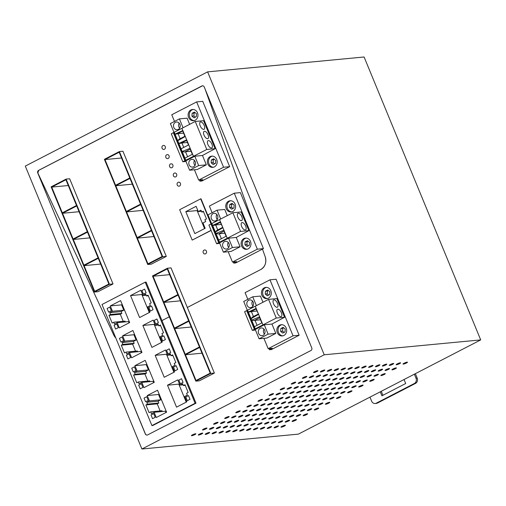 <?xml version="1.0" encoding="UTF-8"?>
<svg xmlns="http://www.w3.org/2000/svg" width="506" height="506" viewBox="0 0 506 506"><rect width="100%" height="100%" fill="white"/><g stroke="black" fill="none" stroke-linecap="round" stroke-linejoin="round"><path stroke-width="0.76" d="M152.806 425.508L196.005 403.181L146.095 282.095L145.209 282.177L195.12 403.263L151.92 425.59L152.806 425.508M233.26 261.975L233.74 263.133L235.707 262.949L262.469 249.116L265.176 256.675C266.719 262.342 265.277 266.605 260.849 269.477A10.069 8.773 -95.4 0 0 265.176 256.675L262.469 249.116L263.449 248.61L240.369 192.615L234.265 193.191L209.376 206.056L212.122 212.722M260.849 269.477L187.334 307.471L171.022 267.889L167.467 268.231L152.477 275.972L195.828 381.157L210.819 373.415L214.373 373.074L187.334 307.471L260.849 269.477M195.828 381.157L199.383 380.822L214.373 373.074M169.301 316.788L161.964 320.583L169.301 316.788M113.717 334.959A10.069 8.773 -95.4 0 0 115.779 337.919L113.717 334.959L37.868 173.014L113.717 334.959M37.773 173.02L145.292 433.895A2.011 1.752 -95.4 0 0 147.638 434.913L310.931 350.519A2.011 1.752 -95.4 0 0 311.753 347.862L204.234 86.988A2.011 1.752 -95.4 0 0 201.888 85.969L38.595 170.364A2.011 1.752 -95.4 0 0 37.773 173.02L145.393 433.882A2.011 1.752 -95.4 0 0 147.119 435.071M205.012 88.885L254.499 226.89L205.012 88.885M268.964 348.596L269.439 349.754L271.406 349.57L299.154 335.231L276.074 279.236L269.97 279.812L245.081 292.677L247.826 299.343M207.618 71.871L25.3 166.095L141.908 449.012L324.226 354.788L207.618 71.871L364.092 56.988L480.7 339.905L298.382 434.129L141.908 449.012M480.7 339.905L324.226 354.788M247.56 429.607A2.416 0.392 -22.4 0 1 250.976 428.569A2.416 0.392 -22.4 0 1 249.92 429.379A2.416 0.392 -22.4 0 1 246.504 430.416A2.416 0.392 -22.4 0 1 247.56 429.607M243.032 430.037A2.416 0.392 -22.4 0 1 239.616 431.068A2.416 0.392 -22.4 0 1 240.673 430.258A2.416 0.392 -22.4 0 1 244.082 429.227A2.416 0.392 -22.4 0 1 243.032 430.037M236.144 430.695A2.416 0.392 -22.4 0 1 232.728 431.726A2.416 0.392 -22.4 0 1 233.778 430.916A2.416 0.392 -22.4 0 1 237.194 429.885A2.416 0.392 -22.4 0 1 236.144 430.695M229.256 431.346A2.416 0.392 -22.4 0 1 225.84 432.377A2.416 0.392 -22.4 0 1 226.89 431.574A2.416 0.392 -22.4 0 1 230.306 430.536A2.416 0.392 -22.4 0 1 229.256 431.346M222.368 432.004A2.416 0.392 -22.4 0 1 218.953 433.035A2.416 0.392 -22.4 0 1 220.002 432.225A2.416 0.392 -22.4 0 1 223.418 431.194A2.416 0.392 -22.4 0 1 222.368 432.004M215.474 432.655A2.416 0.392 -22.4 0 1 212.058 433.693A2.416 0.392 -22.4 0 1 213.115 432.883A2.416 0.392 -22.4 0 1 216.53 431.846A2.416 0.392 -22.4 0 1 215.474 432.655M208.586 433.313A2.416 0.392 -22.4 0 1 205.17 434.344A2.416 0.392 -22.4 0 1 206.227 433.534A2.416 0.392 -22.4 0 1 209.642 432.503A2.416 0.392 -22.4 0 1 208.586 433.313M201.698 433.965A2.416 0.392 -22.4 0 1 198.282 435.002A2.416 0.392 -22.4 0 1 199.339 434.192A2.416 0.392 -22.4 0 1 202.754 433.161A2.416 0.392 -22.4 0 1 201.698 433.965M194.81 434.622A2.416 0.392 -22.4 0 1 191.394 435.653A2.416 0.392 -22.4 0 1 192.451 434.85A2.416 0.392 -22.4 0 1 195.86 433.813A2.416 0.392 -22.4 0 1 194.81 434.622M295.46 420.372A2.416 0.392 -22.4 0 1 292.044 421.403A2.416 0.392 -22.4 0 1 293.1 420.594A2.416 0.392 -22.4 0 1 296.516 419.563A2.416 0.392 -22.4 0 1 295.46 420.372M288.572 421.024A2.416 0.392 -22.4 0 1 285.156 422.055A2.416 0.392 -22.4 0 1 286.213 421.251A2.416 0.392 -22.4 0 1 289.628 420.214A2.416 0.392 -22.4 0 1 288.572 421.024M281.684 421.681A2.416 0.392 -22.4 0 1 278.268 422.712A2.416 0.392 -22.4 0 1 279.325 421.903A2.416 0.392 -22.4 0 1 282.74 420.872A2.416 0.392 -22.4 0 1 281.684 421.681M274.796 422.333A2.416 0.392 -22.4 0 1 271.38 423.37A2.416 0.392 -22.4 0 1 272.43 422.561A2.416 0.392 -22.4 0 1 275.846 421.523A2.416 0.392 -22.4 0 1 274.796 422.333M267.908 422.991A2.416 0.392 -22.4 0 1 264.493 424.022A2.416 0.392 -22.4 0 1 265.542 423.212A2.416 0.392 -22.4 0 1 268.958 422.181A2.416 0.392 -22.4 0 1 267.908 422.991M261.02 423.648A2.416 0.392 -22.4 0 1 257.605 424.679A2.416 0.392 -22.4 0 1 258.655 423.87A2.416 0.392 -22.4 0 1 262.07 422.839A2.416 0.392 -22.4 0 1 261.02 423.648M254.126 424.3A2.416 0.392 -22.4 0 1 250.717 425.331A2.416 0.392 -22.4 0 1 251.767 424.528A2.416 0.392 -22.4 0 1 255.182 423.49A2.416 0.392 -22.4 0 1 254.126 424.3M247.238 424.958A2.416 0.392 -22.4 0 1 243.822 425.989A2.416 0.392 -22.4 0 1 244.879 425.179A2.416 0.392 -22.4 0 1 248.294 424.148A2.416 0.392 -22.4 0 1 247.238 424.958M240.35 425.609A2.416 0.392 -22.4 0 1 236.934 426.647A2.416 0.392 -22.4 0 1 237.991 425.837A2.416 0.392 -22.4 0 1 241.406 424.8A2.416 0.392 -22.4 0 1 240.35 425.609M233.462 426.267A2.416 0.392 -22.4 0 1 230.047 427.298A2.416 0.392 -22.4 0 1 231.103 426.488A2.416 0.392 -22.4 0 1 234.518 425.457A2.416 0.392 -22.4 0 1 233.462 426.267M226.574 426.919A2.416 0.392 -22.4 0 1 223.159 427.956A2.416 0.392 -22.4 0 1 224.215 427.146A2.416 0.392 -22.4 0 1 227.624 426.115A2.416 0.392 -22.4 0 1 226.574 426.919M219.686 427.576A2.416 0.392 -22.4 0 1 216.271 428.607A2.416 0.392 -22.4 0 1 217.321 427.804A2.416 0.392 -22.4 0 1 220.736 426.767A2.416 0.392 -22.4 0 1 219.686 427.576M212.798 428.234A2.416 0.392 -22.4 0 1 209.383 429.265A2.416 0.392 -22.4 0 1 210.433 428.455A2.416 0.392 -22.4 0 1 213.848 427.425A2.416 0.392 -22.4 0 1 212.798 428.234M205.91 428.886A2.416 0.392 -22.4 0 1 202.495 429.923A2.416 0.392 -22.4 0 1 203.545 429.113A2.416 0.392 -22.4 0 1 206.96 428.076A2.416 0.392 -22.4 0 1 205.91 428.886M306.56 414.635A2.416 0.392 -22.4 0 1 303.145 415.666A2.416 0.392 -22.4 0 1 304.195 414.857A2.416 0.392 -22.4 0 1 307.61 413.826A2.416 0.392 -22.4 0 1 306.56 414.635M299.672 415.287A2.416 0.392 -22.4 0 1 296.257 416.324A2.416 0.392 -22.4 0 1 297.307 415.515A2.416 0.392 -22.4 0 1 300.722 414.477A2.416 0.392 -22.4 0 1 299.672 415.287M292.784 415.945A2.416 0.392 -22.4 0 1 289.369 416.976A2.416 0.392 -22.4 0 1 290.419 416.166A2.416 0.392 -22.4 0 1 293.834 415.135A2.416 0.392 -22.4 0 1 292.784 415.945M285.89 416.602A2.416 0.392 -22.4 0 1 282.481 417.633A2.416 0.392 -22.4 0 1 283.531 416.824A2.416 0.392 -22.4 0 1 286.946 415.793A2.416 0.392 -22.4 0 1 285.89 416.602M279.002 417.254A2.416 0.392 -22.4 0 1 275.587 418.285A2.416 0.392 -22.4 0 1 276.643 417.482A2.416 0.392 -22.4 0 1 280.058 416.444A2.416 0.392 -22.4 0 1 279.002 417.254M272.114 417.912A2.416 0.392 -22.4 0 1 268.699 418.943A2.416 0.392 -22.4 0 1 269.755 418.133A2.416 0.392 -22.4 0 1 273.17 417.102A2.416 0.392 -22.4 0 1 272.114 417.912M265.226 418.563A2.416 0.392 -22.4 0 1 261.811 419.6A2.416 0.392 -22.4 0 1 262.867 418.791A2.416 0.392 -22.4 0 1 266.282 417.754A2.416 0.392 -22.4 0 1 265.226 418.563M258.338 419.221A2.416 0.392 -22.4 0 1 254.923 420.252A2.416 0.392 -22.4 0 1 255.973 419.442A2.416 0.392 -22.4 0 1 259.388 418.411A2.416 0.392 -22.4 0 1 258.338 419.221M251.45 419.872A2.416 0.392 -22.4 0 1 248.035 420.91A2.416 0.392 -22.4 0 1 249.085 420.1A2.416 0.392 -22.4 0 1 252.5 419.069A2.416 0.392 -22.4 0 1 251.45 419.872M244.562 420.53A2.416 0.392 -22.4 0 1 241.147 421.561A2.416 0.392 -22.4 0 1 242.197 420.758A2.416 0.392 -22.4 0 1 245.612 419.721A2.416 0.392 -22.4 0 1 244.562 420.53M237.668 421.188A2.416 0.392 -22.4 0 1 234.259 422.219A2.416 0.392 -22.4 0 1 235.309 421.409A2.416 0.392 -22.4 0 1 238.724 420.378A2.416 0.392 -22.4 0 1 237.668 421.188M230.78 421.84A2.416 0.392 -22.4 0 1 227.365 422.877A2.416 0.392 -22.4 0 1 228.421 422.067A2.416 0.392 -22.4 0 1 231.837 421.03A2.416 0.392 -22.4 0 1 230.78 421.84M223.892 422.497A2.416 0.392 -22.4 0 1 220.477 423.528A2.416 0.392 -22.4 0 1 221.533 422.719A2.416 0.392 -22.4 0 1 224.949 421.688A2.416 0.392 -22.4 0 1 223.892 422.497M217.004 423.149A2.416 0.392 -22.4 0 1 213.589 424.186A2.416 0.392 -22.4 0 1 214.645 423.377A2.416 0.392 -22.4 0 1 218.061 422.346A2.416 0.392 -22.4 0 1 217.004 423.149M317.654 408.899A2.416 0.392 -22.4 0 1 314.239 409.93A2.416 0.392 -22.4 0 1 315.295 409.12A2.416 0.392 -22.4 0 1 318.71 408.089A2.416 0.392 -22.4 0 1 317.654 408.899M310.766 409.556A2.416 0.392 -22.4 0 1 307.351 410.587A2.416 0.392 -22.4 0 1 308.407 409.778A2.416 0.392 -22.4 0 1 311.822 408.747A2.416 0.392 -22.4 0 1 310.766 409.556M303.878 410.208A2.416 0.392 -22.4 0 1 300.463 411.239A2.416 0.392 -22.4 0 1 301.519 410.436A2.416 0.392 -22.4 0 1 304.935 409.398A2.416 0.392 -22.4 0 1 303.878 410.208M296.99 410.866A2.416 0.392 -22.4 0 1 293.575 411.897A2.416 0.392 -22.4 0 1 294.631 411.087A2.416 0.392 -22.4 0 1 298.04 410.056A2.416 0.392 -22.4 0 1 296.99 410.866M290.102 411.517A2.416 0.392 -22.4 0 1 286.687 412.554A2.416 0.392 -22.4 0 1 287.737 411.745A2.416 0.392 -22.4 0 1 291.152 410.708A2.416 0.392 -22.4 0 1 290.102 411.517M283.215 412.175A2.416 0.392 -22.4 0 1 279.799 413.206A2.416 0.392 -22.4 0 1 280.849 412.396A2.416 0.392 -22.4 0 1 284.264 411.365A2.416 0.392 -22.4 0 1 283.215 412.175M276.327 412.826A2.416 0.392 -22.4 0 1 272.911 413.864A2.416 0.392 -22.4 0 1 273.961 413.054A2.416 0.392 -22.4 0 1 277.377 412.023A2.416 0.392 -22.4 0 1 276.327 412.826M269.432 413.484A2.416 0.392 -22.4 0 1 266.017 414.515A2.416 0.392 -22.4 0 1 267.073 413.712A2.416 0.392 -22.4 0 1 270.489 412.675A2.416 0.392 -22.4 0 1 269.432 413.484M262.544 414.142A2.416 0.392 -22.4 0 1 259.129 415.173A2.416 0.392 -22.4 0 1 260.185 414.363A2.416 0.392 -22.4 0 1 263.601 413.332A2.416 0.392 -22.4 0 1 262.544 414.142M255.656 414.793A2.416 0.392 -22.4 0 1 252.241 415.831A2.416 0.392 -22.4 0 1 253.297 415.021A2.416 0.392 -22.4 0 1 256.713 413.984A2.416 0.392 -22.4 0 1 255.656 414.793M248.769 415.451A2.416 0.392 -22.4 0 1 245.353 416.482A2.416 0.392 -22.4 0 1 246.409 415.673A2.416 0.392 -22.4 0 1 249.825 414.642A2.416 0.392 -22.4 0 1 248.769 415.451M241.881 416.103A2.416 0.392 -22.4 0 1 238.465 417.14A2.416 0.392 -22.4 0 1 239.515 416.33A2.416 0.392 -22.4 0 1 242.931 415.299A2.416 0.392 -22.4 0 1 241.881 416.103M234.993 416.761A2.416 0.392 -22.4 0 1 231.577 417.792A2.416 0.392 -22.4 0 1 232.627 416.988A2.416 0.392 -22.4 0 1 236.043 415.951A2.416 0.392 -22.4 0 1 234.993 416.761M228.105 417.418A2.416 0.392 -22.4 0 1 224.689 418.449A2.416 0.392 -22.4 0 1 225.739 417.64A2.416 0.392 -22.4 0 1 229.155 416.609A2.416 0.392 -22.4 0 1 228.105 417.418M328.755 403.162A2.416 0.392 -22.4 0 1 325.339 404.193A2.416 0.392 -22.4 0 1 326.395 403.39A2.416 0.392 -22.4 0 1 329.804 402.352A2.416 0.392 -22.4 0 1 328.755 403.162M321.867 403.82A2.416 0.392 -22.4 0 1 318.451 404.851A2.416 0.392 -22.4 0 1 319.501 404.041A2.416 0.392 -22.4 0 1 322.917 403.01A2.416 0.392 -22.4 0 1 321.867 403.82M314.979 404.471A2.416 0.392 -22.4 0 1 311.563 405.508A2.416 0.392 -22.4 0 1 312.613 404.699A2.416 0.392 -22.4 0 1 316.029 403.661A2.416 0.392 -22.4 0 1 314.979 404.471M308.091 405.129A2.416 0.392 -22.4 0 1 304.675 406.16A2.416 0.392 -22.4 0 1 305.725 405.35A2.416 0.392 -22.4 0 1 309.141 404.319A2.416 0.392 -22.4 0 1 308.091 405.129M301.196 405.78A2.416 0.392 -22.4 0 1 297.781 406.818A2.416 0.392 -22.4 0 1 298.837 406.008A2.416 0.392 -22.4 0 1 302.253 404.977A2.416 0.392 -22.4 0 1 301.196 405.78M294.309 406.438A2.416 0.392 -22.4 0 1 290.893 407.469A2.416 0.392 -22.4 0 1 291.949 406.666A2.416 0.392 -22.4 0 1 295.365 405.629A2.416 0.392 -22.4 0 1 294.309 406.438M287.421 407.096A2.416 0.392 -22.4 0 1 284.005 408.127A2.416 0.392 -22.4 0 1 285.061 407.317A2.416 0.392 -22.4 0 1 288.477 406.286A2.416 0.392 -22.4 0 1 287.421 407.096M280.533 407.747A2.416 0.392 -22.4 0 1 277.117 408.785A2.416 0.392 -22.4 0 1 278.173 407.975A2.416 0.392 -22.4 0 1 281.583 406.938A2.416 0.392 -22.4 0 1 280.533 407.747M273.645 408.405A2.416 0.392 -22.4 0 1 270.229 409.436A2.416 0.392 -22.4 0 1 271.279 408.627A2.416 0.392 -22.4 0 1 274.695 407.596A2.416 0.392 -22.4 0 1 273.645 408.405M266.757 409.057A2.416 0.392 -22.4 0 1 263.341 410.094A2.416 0.392 -22.4 0 1 264.391 409.284A2.416 0.392 -22.4 0 1 267.807 408.253A2.416 0.392 -22.4 0 1 266.757 409.057M259.869 409.715A2.416 0.392 -22.4 0 1 256.453 410.745A2.416 0.392 -22.4 0 1 257.503 409.942A2.416 0.392 -22.4 0 1 260.919 408.905A2.416 0.392 -22.4 0 1 259.869 409.715M252.975 410.372A2.416 0.392 -22.4 0 1 249.559 411.403A2.416 0.392 -22.4 0 1 250.615 410.594A2.416 0.392 -22.4 0 1 254.031 409.563A2.416 0.392 -22.4 0 1 252.975 410.372M246.087 411.024A2.416 0.392 -22.4 0 1 242.671 412.061A2.416 0.392 -22.4 0 1 243.728 411.252A2.416 0.392 -22.4 0 1 247.143 410.214A2.416 0.392 -22.4 0 1 246.087 411.024M239.199 411.682A2.416 0.392 -22.4 0 1 235.783 412.713A2.416 0.392 -22.4 0 1 236.84 411.903A2.416 0.392 -22.4 0 1 240.255 410.872A2.416 0.392 -22.4 0 1 239.199 411.682M339.849 397.425A2.416 0.392 -22.4 0 1 336.439 398.462A2.416 0.392 -22.4 0 1 337.489 397.653A2.416 0.392 -22.4 0 1 340.905 396.615A2.416 0.392 -22.4 0 1 339.849 397.425M332.961 398.083A2.416 0.392 -22.4 0 1 329.545 399.114A2.416 0.392 -22.4 0 1 330.601 398.304A2.416 0.392 -22.4 0 1 334.017 397.273A2.416 0.392 -22.4 0 1 332.961 398.083M326.073 398.734A2.416 0.392 -22.4 0 1 322.657 399.772A2.416 0.392 -22.4 0 1 323.714 398.962A2.416 0.392 -22.4 0 1 327.129 397.931A2.416 0.392 -22.4 0 1 326.073 398.734M319.185 399.392A2.416 0.392 -22.4 0 1 315.769 400.423A2.416 0.392 -22.4 0 1 316.826 399.62A2.416 0.392 -22.4 0 1 320.241 398.583A2.416 0.392 -22.4 0 1 319.185 399.392M312.297 400.05A2.416 0.392 -22.4 0 1 308.881 401.081A2.416 0.392 -22.4 0 1 309.931 400.271A2.416 0.392 -22.4 0 1 313.347 399.24A2.416 0.392 -22.4 0 1 312.297 400.05M305.409 400.701A2.416 0.392 -22.4 0 1 301.993 401.739A2.416 0.392 -22.4 0 1 303.043 400.929A2.416 0.392 -22.4 0 1 306.459 399.892A2.416 0.392 -22.4 0 1 305.409 400.701M298.521 401.359A2.416 0.392 -22.4 0 1 295.106 402.39A2.416 0.392 -22.4 0 1 296.155 401.581A2.416 0.392 -22.4 0 1 299.571 400.55A2.416 0.392 -22.4 0 1 298.521 401.359M291.627 402.011A2.416 0.392 -22.4 0 1 288.218 403.048A2.416 0.392 -22.4 0 1 289.268 402.238A2.416 0.392 -22.4 0 1 292.683 401.207A2.416 0.392 -22.4 0 1 291.627 402.011M284.739 402.668A2.416 0.392 -22.4 0 1 281.323 403.699A2.416 0.392 -22.4 0 1 282.38 402.896A2.416 0.392 -22.4 0 1 285.795 401.859A2.416 0.392 -22.4 0 1 284.739 402.668M277.851 403.326A2.416 0.392 -22.4 0 1 274.435 404.357A2.416 0.392 -22.4 0 1 275.492 403.548A2.416 0.392 -22.4 0 1 278.907 402.517A2.416 0.392 -22.4 0 1 277.851 403.326M270.963 403.978A2.416 0.392 -22.4 0 1 267.547 405.015A2.416 0.392 -22.4 0 1 268.604 404.205A2.416 0.392 -22.4 0 1 272.019 403.168A2.416 0.392 -22.4 0 1 270.963 403.978M264.075 404.636A2.416 0.392 -22.4 0 1 260.66 405.667A2.416 0.392 -22.4 0 1 261.716 404.857A2.416 0.392 -22.4 0 1 265.125 403.826A2.416 0.392 -22.4 0 1 264.075 404.636M257.187 405.287A2.416 0.392 -22.4 0 1 253.772 406.324A2.416 0.392 -22.4 0 1 254.822 405.515A2.416 0.392 -22.4 0 1 258.237 404.484A2.416 0.392 -22.4 0 1 257.187 405.287M250.299 405.945A2.416 0.392 -22.4 0 1 246.884 406.976A2.416 0.392 -22.4 0 1 247.934 406.173A2.416 0.392 -22.4 0 1 251.349 405.135A2.416 0.392 -22.4 0 1 250.299 405.945M350.949 391.688A2.416 0.392 -22.4 0 1 347.533 392.726A2.416 0.392 -22.4 0 1 348.59 391.916A2.416 0.392 -22.4 0 1 352.005 390.885A2.416 0.392 -22.4 0 1 350.949 391.688M344.061 392.346A2.416 0.392 -22.4 0 1 340.646 393.377A2.416 0.392 -22.4 0 1 341.695 392.574A2.416 0.392 -22.4 0 1 345.111 391.536A2.416 0.392 -22.4 0 1 344.061 392.346M337.173 393.004A2.416 0.392 -22.4 0 1 333.758 394.035A2.416 0.392 -22.4 0 1 334.808 393.225A2.416 0.392 -22.4 0 1 338.223 392.194A2.416 0.392 -22.4 0 1 337.173 393.004M330.285 393.655A2.416 0.392 -22.4 0 1 326.87 394.693A2.416 0.392 -22.4 0 1 327.92 393.883A2.416 0.392 -22.4 0 1 331.335 392.846A2.416 0.392 -22.4 0 1 330.285 393.655M323.391 394.313A2.416 0.392 -22.4 0 1 319.982 395.344A2.416 0.392 -22.4 0 1 321.032 394.535A2.416 0.392 -22.4 0 1 324.447 393.504A2.416 0.392 -22.4 0 1 323.391 394.313M316.503 394.965A2.416 0.392 -22.4 0 1 313.087 396.002A2.416 0.392 -22.4 0 1 314.144 395.192A2.416 0.392 -22.4 0 1 317.559 394.161A2.416 0.392 -22.4 0 1 316.503 394.965M309.615 395.622A2.416 0.392 -22.4 0 1 306.2 396.653A2.416 0.392 -22.4 0 1 307.256 395.85A2.416 0.392 -22.4 0 1 310.671 394.813A2.416 0.392 -22.4 0 1 309.615 395.622M302.727 396.28A2.416 0.392 -22.4 0 1 299.312 397.311A2.416 0.392 -22.4 0 1 300.368 396.502A2.416 0.392 -22.4 0 1 303.783 395.471A2.416 0.392 -22.4 0 1 302.727 396.28M295.839 396.932A2.416 0.392 -22.4 0 1 292.424 397.969A2.416 0.392 -22.4 0 1 293.474 397.159A2.416 0.392 -22.4 0 1 296.889 396.122A2.416 0.392 -22.4 0 1 295.839 396.932M288.951 397.589A2.416 0.392 -22.4 0 1 285.536 398.62A2.416 0.392 -22.4 0 1 286.586 397.811A2.416 0.392 -22.4 0 1 290.001 396.78A2.416 0.392 -22.4 0 1 288.951 397.589M282.063 398.241A2.416 0.392 -22.4 0 1 278.648 399.278A2.416 0.392 -22.4 0 1 279.698 398.469A2.416 0.392 -22.4 0 1 283.113 397.438A2.416 0.392 -22.4 0 1 282.063 398.241M275.169 398.899A2.416 0.392 -22.4 0 1 271.76 399.93A2.416 0.392 -22.4 0 1 272.81 399.126A2.416 0.392 -22.4 0 1 276.225 398.089A2.416 0.392 -22.4 0 1 275.169 398.899M268.281 399.557A2.416 0.392 -22.4 0 1 264.866 400.588A2.416 0.392 -22.4 0 1 265.922 399.778A2.416 0.392 -22.4 0 1 269.337 398.747A2.416 0.392 -22.4 0 1 268.281 399.557M261.393 400.208A2.416 0.392 -22.4 0 1 257.978 401.245A2.416 0.392 -22.4 0 1 259.034 400.436A2.416 0.392 -22.4 0 1 262.45 399.398A2.416 0.392 -22.4 0 1 261.393 400.208M362.049 385.958A2.416 0.392 -22.4 0 1 358.634 386.989A2.416 0.392 -22.4 0 1 359.684 386.179A2.416 0.392 -22.4 0 1 363.099 385.148A2.416 0.392 -22.4 0 1 362.049 385.958M355.155 386.609A2.416 0.392 -22.4 0 1 351.74 387.647A2.416 0.392 -22.4 0 1 352.796 386.837A2.416 0.392 -22.4 0 1 356.211 385.8A2.416 0.392 -22.4 0 1 355.155 386.609M348.267 387.267A2.416 0.392 -22.4 0 1 344.852 388.298A2.416 0.392 -22.4 0 1 345.908 387.488A2.416 0.392 -22.4 0 1 349.323 386.457A2.416 0.392 -22.4 0 1 348.267 387.267M341.379 387.919A2.416 0.392 -22.4 0 1 337.964 388.956A2.416 0.392 -22.4 0 1 339.02 388.146A2.416 0.392 -22.4 0 1 342.435 387.115A2.416 0.392 -22.4 0 1 341.379 387.919M334.491 388.576A2.416 0.392 -22.4 0 1 331.076 389.607A2.416 0.392 -22.4 0 1 332.132 388.804A2.416 0.392 -22.4 0 1 335.548 387.767A2.416 0.392 -22.4 0 1 334.491 388.576M327.603 389.234A2.416 0.392 -22.4 0 1 324.188 390.265A2.416 0.392 -22.4 0 1 325.238 389.456A2.416 0.392 -22.4 0 1 328.653 388.425A2.416 0.392 -22.4 0 1 327.603 389.234M320.715 389.886A2.416 0.392 -22.4 0 1 317.3 390.923A2.416 0.392 -22.4 0 1 318.35 390.113A2.416 0.392 -22.4 0 1 321.765 389.076A2.416 0.392 -22.4 0 1 320.715 389.886M313.828 390.543A2.416 0.392 -22.4 0 1 310.412 391.574A2.416 0.392 -22.4 0 1 311.462 390.765A2.416 0.392 -22.4 0 1 314.877 389.734A2.416 0.392 -22.4 0 1 313.828 390.543M306.933 391.195A2.416 0.392 -22.4 0 1 303.518 392.232A2.416 0.392 -22.4 0 1 304.574 391.423A2.416 0.392 -22.4 0 1 307.99 390.392A2.416 0.392 -22.4 0 1 306.933 391.195M300.045 391.853A2.416 0.392 -22.4 0 1 296.63 392.884A2.416 0.392 -22.4 0 1 297.686 392.08A2.416 0.392 -22.4 0 1 301.102 391.043A2.416 0.392 -22.4 0 1 300.045 391.853M293.157 392.511A2.416 0.392 -22.4 0 1 289.742 393.541A2.416 0.392 -22.4 0 1 290.798 392.732A2.416 0.392 -22.4 0 1 294.214 391.701A2.416 0.392 -22.4 0 1 293.157 392.511M286.269 393.162A2.416 0.392 -22.4 0 1 282.854 394.199A2.416 0.392 -22.4 0 1 283.91 393.39A2.416 0.392 -22.4 0 1 287.326 392.352A2.416 0.392 -22.4 0 1 286.269 393.162M279.382 393.82A2.416 0.392 -22.4 0 1 275.966 394.851A2.416 0.392 -22.4 0 1 277.016 394.041A2.416 0.392 -22.4 0 1 280.432 393.01A2.416 0.392 -22.4 0 1 279.382 393.82M272.494 394.471A2.416 0.392 -22.4 0 1 269.078 395.509A2.416 0.392 -22.4 0 1 270.128 394.699A2.416 0.392 -22.4 0 1 273.544 393.668A2.416 0.392 -22.4 0 1 272.494 394.471M373.143 380.221A2.416 0.392 -22.4 0 1 369.728 381.252A2.416 0.392 -22.4 0 1 370.784 380.442A2.416 0.392 -22.4 0 1 374.2 379.411A2.416 0.392 -22.4 0 1 373.143 380.221M366.255 380.873A2.416 0.392 -22.4 0 1 362.84 381.91A2.416 0.392 -22.4 0 1 363.896 381.1A2.416 0.392 -22.4 0 1 367.305 380.069A2.416 0.392 -22.4 0 1 366.255 380.873M359.368 381.53A2.416 0.392 -22.4 0 1 355.952 382.561A2.416 0.392 -22.4 0 1 357.002 381.758A2.416 0.392 -22.4 0 1 360.417 380.721A2.416 0.392 -22.4 0 1 359.368 381.53M352.48 382.188A2.416 0.392 -22.4 0 1 349.064 383.219A2.416 0.392 -22.4 0 1 350.114 382.409A2.416 0.392 -22.4 0 1 353.53 381.379A2.416 0.392 -22.4 0 1 352.48 382.188M345.592 382.84A2.416 0.392 -22.4 0 1 342.176 383.877A2.416 0.392 -22.4 0 1 343.226 383.067A2.416 0.392 -22.4 0 1 346.642 382.03A2.416 0.392 -22.4 0 1 345.592 382.84M338.697 383.497A2.416 0.392 -22.4 0 1 335.282 384.528A2.416 0.392 -22.4 0 1 336.338 383.719A2.416 0.392 -22.4 0 1 339.754 382.688A2.416 0.392 -22.4 0 1 338.697 383.497M331.81 384.149A2.416 0.392 -22.4 0 1 328.394 385.186A2.416 0.392 -22.4 0 1 329.45 384.377A2.416 0.392 -22.4 0 1 332.866 383.346A2.416 0.392 -22.4 0 1 331.81 384.149M324.922 384.807A2.416 0.392 -22.4 0 1 321.506 385.838A2.416 0.392 -22.4 0 1 322.562 385.034A2.416 0.392 -22.4 0 1 325.978 383.997A2.416 0.392 -22.4 0 1 324.922 384.807M318.034 385.464A2.416 0.392 -22.4 0 1 314.618 386.495A2.416 0.392 -22.4 0 1 315.674 385.686A2.416 0.392 -22.4 0 1 319.084 384.655A2.416 0.392 -22.4 0 1 318.034 385.464M311.146 386.116A2.416 0.392 -22.4 0 1 307.73 387.153A2.416 0.392 -22.4 0 1 308.78 386.344A2.416 0.392 -22.4 0 1 312.196 385.306A2.416 0.392 -22.4 0 1 311.146 386.116M304.258 386.774A2.416 0.392 -22.4 0 1 300.842 387.805A2.416 0.392 -22.4 0 1 301.892 386.995A2.416 0.392 -22.4 0 1 305.308 385.964A2.416 0.392 -22.4 0 1 304.258 386.774M297.37 387.425A2.416 0.392 -22.4 0 1 293.954 388.463A2.416 0.392 -22.4 0 1 295.004 387.653A2.416 0.392 -22.4 0 1 298.42 386.622A2.416 0.392 -22.4 0 1 297.37 387.425M290.476 388.083A2.416 0.392 -22.4 0 1 287.06 389.114A2.416 0.392 -22.4 0 1 288.116 388.311A2.416 0.392 -22.4 0 1 291.532 387.273A2.416 0.392 -22.4 0 1 290.476 388.083M283.588 388.741A2.416 0.392 -22.4 0 1 280.172 389.772A2.416 0.392 -22.4 0 1 281.228 388.962A2.416 0.392 -22.4 0 1 284.644 387.931A2.416 0.392 -22.4 0 1 283.588 388.741M384.244 374.484A2.416 0.392 -22.4 0 1 380.828 375.515A2.416 0.392 -22.4 0 1 381.878 374.712A2.416 0.392 -22.4 0 1 385.294 373.675A2.416 0.392 -22.4 0 1 384.244 374.484M377.349 375.142A2.416 0.392 -22.4 0 1 373.94 376.173A2.416 0.392 -22.4 0 1 374.99 375.363A2.416 0.392 -22.4 0 1 378.406 374.332A2.416 0.392 -22.4 0 1 377.349 375.142M370.462 375.794A2.416 0.392 -22.4 0 1 367.046 376.831A2.416 0.392 -22.4 0 1 368.102 376.021A2.416 0.392 -22.4 0 1 371.518 374.984A2.416 0.392 -22.4 0 1 370.462 375.794M363.574 376.451A2.416 0.392 -22.4 0 1 360.158 377.482A2.416 0.392 -22.4 0 1 361.214 376.673A2.416 0.392 -22.4 0 1 364.63 375.642A2.416 0.392 -22.4 0 1 363.574 376.451M356.686 377.103A2.416 0.392 -22.4 0 1 353.27 378.14A2.416 0.392 -22.4 0 1 354.327 377.331A2.416 0.392 -22.4 0 1 357.742 376.3A2.416 0.392 -22.4 0 1 356.686 377.103M349.798 377.761A2.416 0.392 -22.4 0 1 346.382 378.792A2.416 0.392 -22.4 0 1 347.432 377.988A2.416 0.392 -22.4 0 1 350.848 376.951A2.416 0.392 -22.4 0 1 349.798 377.761M342.91 378.418A2.416 0.392 -22.4 0 1 339.494 379.449A2.416 0.392 -22.4 0 1 340.544 378.64A2.416 0.392 -22.4 0 1 343.96 377.609A2.416 0.392 -22.4 0 1 342.91 378.418M336.022 379.07A2.416 0.392 -22.4 0 1 332.606 380.107A2.416 0.392 -22.4 0 1 333.656 379.298A2.416 0.392 -22.4 0 1 337.072 378.26A2.416 0.392 -22.4 0 1 336.022 379.07M329.134 379.728A2.416 0.392 -22.4 0 1 325.719 380.759A2.416 0.392 -22.4 0 1 326.768 379.949A2.416 0.392 -22.4 0 1 330.184 378.918A2.416 0.392 -22.4 0 1 329.134 379.728M322.24 380.379A2.416 0.392 -22.4 0 1 318.824 381.416A2.416 0.392 -22.4 0 1 319.881 380.607A2.416 0.392 -22.4 0 1 323.296 379.576A2.416 0.392 -22.4 0 1 322.24 380.379M315.352 381.037A2.416 0.392 -22.4 0 1 311.936 382.068A2.416 0.392 -22.4 0 1 312.993 381.265A2.416 0.392 -22.4 0 1 316.408 380.227A2.416 0.392 -22.4 0 1 315.352 381.037M308.464 381.695A2.416 0.392 -22.4 0 1 305.048 382.726A2.416 0.392 -22.4 0 1 306.105 381.916A2.416 0.392 -22.4 0 1 309.52 380.885A2.416 0.392 -22.4 0 1 308.464 381.695M301.576 382.346A2.416 0.392 -22.4 0 1 298.16 383.384A2.416 0.392 -22.4 0 1 299.217 382.574A2.416 0.392 -22.4 0 1 302.626 381.537A2.416 0.392 -22.4 0 1 301.576 382.346M294.688 383.004A2.416 0.392 -22.4 0 1 291.273 384.035A2.416 0.392 -22.4 0 1 292.323 383.225A2.416 0.392 -22.4 0 1 295.738 382.194A2.416 0.392 -22.4 0 1 294.688 383.004M395.338 368.747A2.416 0.392 -22.4 0 1 391.922 369.785A2.416 0.392 -22.4 0 1 392.979 368.975A2.416 0.392 -22.4 0 1 396.394 367.938A2.416 0.392 -22.4 0 1 395.338 368.747M388.45 369.405A2.416 0.392 -22.4 0 1 385.034 370.436A2.416 0.392 -22.4 0 1 386.091 369.627A2.416 0.392 -22.4 0 1 389.506 368.596A2.416 0.392 -22.4 0 1 388.45 369.405M381.562 370.057A2.416 0.392 -22.4 0 1 378.146 371.094A2.416 0.392 -22.4 0 1 379.196 370.284A2.416 0.392 -22.4 0 1 382.612 369.253A2.416 0.392 -22.4 0 1 381.562 370.057M374.674 370.715A2.416 0.392 -22.4 0 1 371.259 371.746A2.416 0.392 -22.4 0 1 372.308 370.942A2.416 0.392 -22.4 0 1 375.724 369.905A2.416 0.392 -22.4 0 1 374.674 370.715M367.786 371.372A2.416 0.392 -22.4 0 1 364.371 372.403A2.416 0.392 -22.4 0 1 365.421 371.594A2.416 0.392 -22.4 0 1 368.836 370.563A2.416 0.392 -22.4 0 1 367.786 371.372M360.892 372.024A2.416 0.392 -22.4 0 1 357.483 373.061A2.416 0.392 -22.4 0 1 358.533 372.252A2.416 0.392 -22.4 0 1 361.948 371.214A2.416 0.392 -22.4 0 1 360.892 372.024M354.004 372.682A2.416 0.392 -22.4 0 1 350.588 373.713A2.416 0.392 -22.4 0 1 351.645 372.903A2.416 0.392 -22.4 0 1 355.06 371.872A2.416 0.392 -22.4 0 1 354.004 372.682M347.116 373.333A2.416 0.392 -22.4 0 1 343.7 374.37A2.416 0.392 -22.4 0 1 344.757 373.561A2.416 0.392 -22.4 0 1 348.172 372.53A2.416 0.392 -22.4 0 1 347.116 373.333M340.228 373.991A2.416 0.392 -22.4 0 1 336.813 375.022A2.416 0.392 -22.4 0 1 337.869 374.219A2.416 0.392 -22.4 0 1 341.284 373.181A2.416 0.392 -22.4 0 1 340.228 373.991M333.34 374.649A2.416 0.392 -22.4 0 1 329.925 375.68A2.416 0.392 -22.4 0 1 330.975 374.87A2.416 0.392 -22.4 0 1 334.39 373.839A2.416 0.392 -22.4 0 1 333.34 374.649M326.452 375.3A2.416 0.392 -22.4 0 1 323.037 376.337A2.416 0.392 -22.4 0 1 324.087 375.528A2.416 0.392 -22.4 0 1 327.502 374.491A2.416 0.392 -22.4 0 1 326.452 375.3M319.564 375.958A2.416 0.392 -22.4 0 1 316.149 376.989A2.416 0.392 -22.4 0 1 317.199 376.179A2.416 0.392 -22.4 0 1 320.614 375.148A2.416 0.392 -22.4 0 1 319.564 375.958M312.67 376.609A2.416 0.392 -22.4 0 1 309.261 377.647A2.416 0.392 -22.4 0 1 310.311 376.837A2.416 0.392 -22.4 0 1 313.726 375.806A2.416 0.392 -22.4 0 1 312.67 376.609M305.782 377.267A2.416 0.392 -22.4 0 1 302.367 378.298A2.416 0.392 -22.4 0 1 303.423 377.489A2.416 0.392 -22.4 0 1 306.838 376.458A2.416 0.392 -22.4 0 1 305.782 377.267M406.438 363.011A2.416 0.392 -22.4 0 1 403.023 364.048A2.416 0.392 -22.4 0 1 404.073 363.238A2.416 0.392 -22.4 0 1 407.488 362.207A2.416 0.392 -22.4 0 1 406.438 363.011M399.55 363.669A2.416 0.392 -22.4 0 1 396.135 364.7A2.416 0.392 -22.4 0 1 397.185 363.896A2.416 0.392 -22.4 0 1 400.6 362.859A2.416 0.392 -22.4 0 1 399.55 363.669M392.656 364.326A2.416 0.392 -22.4 0 1 389.24 365.357A2.416 0.392 -22.4 0 1 390.297 364.548A2.416 0.392 -22.4 0 1 393.712 363.517A2.416 0.392 -22.4 0 1 392.656 364.326M385.768 364.978A2.416 0.392 -22.4 0 1 382.353 366.015A2.416 0.392 -22.4 0 1 383.409 365.205A2.416 0.392 -22.4 0 1 386.824 364.168A2.416 0.392 -22.4 0 1 385.768 364.978M378.88 365.636A2.416 0.392 -22.4 0 1 375.465 366.667A2.416 0.392 -22.4 0 1 376.521 365.857A2.416 0.392 -22.4 0 1 379.936 364.826A2.416 0.392 -22.4 0 1 378.88 365.636M371.992 366.287A2.416 0.392 -22.4 0 1 368.577 367.324A2.416 0.392 -22.4 0 1 369.633 366.515A2.416 0.392 -22.4 0 1 373.048 365.484A2.416 0.392 -22.4 0 1 371.992 366.287M365.104 366.945A2.416 0.392 -22.4 0 1 361.689 367.976A2.416 0.392 -22.4 0 1 362.739 367.173A2.416 0.392 -22.4 0 1 366.154 366.135A2.416 0.392 -22.4 0 1 365.104 366.945M358.216 367.603A2.416 0.392 -22.4 0 1 354.801 368.634A2.416 0.392 -22.4 0 1 355.851 367.824A2.416 0.392 -22.4 0 1 359.266 366.793A2.416 0.392 -22.4 0 1 358.216 367.603M351.328 368.254A2.416 0.392 -22.4 0 1 347.913 369.291A2.416 0.392 -22.4 0 1 348.963 368.482A2.416 0.392 -22.4 0 1 352.378 367.445A2.416 0.392 -22.4 0 1 351.328 368.254M344.434 368.912A2.416 0.392 -22.4 0 1 341.019 369.943A2.416 0.392 -22.4 0 1 342.075 369.133A2.416 0.392 -22.4 0 1 345.49 368.102A2.416 0.392 -22.4 0 1 344.434 368.912M337.546 369.563A2.416 0.392 -22.4 0 1 334.131 370.601A2.416 0.392 -22.4 0 1 335.187 369.791A2.416 0.392 -22.4 0 1 338.603 368.76A2.416 0.392 -22.4 0 1 337.546 369.563M330.658 370.221A2.416 0.392 -22.4 0 1 327.243 371.252A2.416 0.392 -22.4 0 1 328.299 370.443A2.416 0.392 -22.4 0 1 331.715 369.412A2.416 0.392 -22.4 0 1 330.658 370.221M323.77 370.879A2.416 0.392 -22.4 0 1 320.355 371.91A2.416 0.392 -22.4 0 1 321.411 371.1A2.416 0.392 -22.4 0 1 324.827 370.069A2.416 0.392 -22.4 0 1 323.77 370.879M316.882 371.53A2.416 0.392 -22.4 0 1 313.467 372.568A2.416 0.392 -22.4 0 1 314.517 371.758A2.416 0.392 -22.4 0 1 317.932 370.721A2.416 0.392 -22.4 0 1 316.882 371.53M254.448 428.949A2.416 0.392 -22.4 0 1 257.864 427.918A2.416 0.392 -22.4 0 1 256.808 428.727A2.416 0.392 -22.4 0 1 253.392 429.758A2.416 0.392 -22.4 0 1 254.448 428.949M275.112 426.982A2.416 0.392 -22.4 0 1 278.528 425.951A2.416 0.392 -22.4 0 1 277.478 426.76A2.416 0.392 -22.4 0 1 274.062 427.791A2.416 0.392 -22.4 0 1 275.112 426.982M282 426.33A2.416 0.392 -22.4 0 1 285.416 425.299A2.416 0.392 -22.4 0 1 284.366 426.103A2.416 0.392 -22.4 0 1 280.95 427.14A2.416 0.392 -22.4 0 1 282 426.33M263.696 428.07A2.416 0.392 -22.4 0 1 260.28 429.101A2.416 0.392 -22.4 0 1 261.336 428.297A2.416 0.392 -22.4 0 1 264.752 427.26A2.416 0.392 -22.4 0 1 263.696 428.07M270.59 427.418A2.416 0.392 -22.4 0 1 267.174 428.449A2.416 0.392 -22.4 0 1 268.224 427.64A2.416 0.392 -22.4 0 1 271.64 426.609A2.416 0.392 -22.4 0 1 270.59 427.418M199.478 180.022L199.959 181.18L201.926 180.996L229.667 166.657L223.57 167.233L196.644 101.908L171.749 114.767L174.5 121.434M194.418 169.769L198.681 180.098L202.811 179.706L199.959 181.18M198.681 180.098L223.57 167.233M207.833 164.045A5.636 4.915 -95.4 0 0 212.805 167.366A5.636 4.915 -95.4 0 0 216.707 159.46A5.636 4.915 -95.4 0 0 211.736 156.139A5.636 4.915 -95.4 0 0 207.833 164.045M188.599 117.386A5.636 4.915 -95.4 0 0 193.57 120.7A5.636 4.915 -95.4 0 0 197.479 112.794A5.636 4.915 -95.4 0 0 192.501 109.479A5.636 4.915 -95.4 0 0 188.599 117.386M212.33 156.126A5.636 4.915 -95.4 0 0 209.01 163.938A5.636 4.915 -95.4 0 0 213.393 167.271M193.096 109.46A5.636 4.915 -95.4 0 0 189.782 117.272A5.636 4.915 -95.4 0 0 194.159 120.605M211.166 162.824L211.363 159.934L213.652 158.751L215.739 160.459L215.543 163.343L213.254 164.526L211.166 162.824L213.134 162.635L213.33 159.751L211.363 159.934M191.932 116.159L192.128 113.274L194.418 112.092L196.505 113.793L196.309 116.684L194.019 117.866L191.932 116.159L193.899 115.975L194.095 113.085L192.128 113.274M213.33 159.751L214.272 159.263M214.601 163.83L213.134 162.635M194.095 113.085L195.038 112.598M195.367 117.171L193.899 115.975M229.667 166.657L202.742 101.326L196.644 101.908M228.2 251.722L232.456 262.051L257.345 249.186L234.265 193.191M250.489 241.413A5.636 4.915 -95.4 0 0 245.518 238.092A5.636 4.915 -95.4 0 0 241.609 246.005A5.636 4.915 -95.4 0 0 246.586 249.319A5.636 4.915 -95.4 0 0 250.489 241.413M226.226 208.674A5.636 4.915 -95.4 0 0 231.198 211.989A5.636 4.915 -95.4 0 0 235.1 204.082A5.636 4.915 -95.4 0 0 230.129 200.762A5.636 4.915 -95.4 0 0 226.226 208.674M232.456 262.051L236.593 261.659L233.74 263.133M246.112 238.079A5.636 4.915 -95.4 0 0 242.791 245.891A5.636 4.915 -95.4 0 0 247.168 249.224M230.723 200.749A5.636 4.915 -95.4 0 0 227.403 208.561A5.636 4.915 -95.4 0 0 231.786 211.894M244.942 244.777L245.138 241.893L247.428 240.711L249.521 242.412L249.319 245.302L247.036 246.485L244.942 244.777L246.909 244.588L247.111 241.704L245.138 241.893M229.553 207.447L229.756 204.557L232.039 203.374L234.133 205.082L233.936 207.972L231.647 209.155L229.553 207.447L231.527 207.258L231.723 204.373L229.756 204.557M247.111 241.704L248.054 241.217M248.376 245.79L246.909 244.588M231.723 204.373L232.665 203.886M232.994 208.459L231.527 207.258M263.449 248.61L257.345 249.186M263.904 338.343L268.161 348.672L293.05 335.807L269.97 279.812M286.194 328.033A5.636 4.915 -95.4 0 0 281.216 324.713A5.636 4.915 -95.4 0 0 277.313 332.625A5.636 4.915 -95.4 0 0 282.285 335.94A5.636 4.915 -95.4 0 0 286.194 328.033M261.925 295.289A5.636 4.915 -95.4 0 0 266.902 298.61A5.636 4.915 -95.4 0 0 270.805 290.703A5.636 4.915 -95.4 0 0 265.833 287.383A5.636 4.915 -95.4 0 0 261.925 295.289M268.161 348.672L272.291 348.28L269.439 349.754M281.81 324.7A5.636 4.915 -95.4 0 0 278.496 332.512A5.636 4.915 -95.4 0 0 282.873 335.845M266.428 287.37A5.636 4.915 -95.4 0 0 263.107 295.181A5.636 4.915 -95.4 0 0 267.484 298.515M280.647 331.398L280.843 328.508L283.132 327.331L285.22 329.033L285.023 331.923L282.734 333.106L280.647 331.398L282.614 331.209L282.81 328.324L280.843 328.508M265.258 294.068L265.454 291.178L267.744 289.995L269.837 291.703L269.635 294.593L267.351 295.776L265.258 294.068L267.225 293.878L267.427 290.994L265.454 291.178M282.81 328.324L283.752 327.837M284.081 332.41L282.614 331.209M267.427 290.994L268.37 290.507M268.692 295.08L267.225 293.878M299.154 335.231L293.05 335.807M415.363 373.675L417.178 378.083A4.029 3.51 84.6 0 1 415.527 383.396L377.476 403.061A4.029 3.51 84.6 0 1 376.344 403.396L375.161 403.51A4.029 3.51 84.6 0 1 371.613 401.138L369.962 397.14M382.928 395.287L381.277 391.29M414.351 374.193L416.002 378.197A4.029 3.51 84.6 0 1 414.344 383.51L376.293 403.174A4.029 3.51 84.6 0 1 375.161 403.51M404.047 379.519L405.692 383.523L381.916 395.812L380.265 391.815M66.115 179.099L51.125 186.847L94.477 292.025L109.467 284.283L113.021 283.942L69.664 178.763L66.115 179.099L109.467 284.283M62.504 213.279L73.104 239.003L87.298 231.666L76.697 205.942L62.504 213.279L79.069 211.704M73.294 239.458L87.487 232.127L98.088 257.845L83.895 265.182L73.294 239.458L89.859 237.883M51.713 187.1L65.906 179.763L76.507 205.487L62.314 212.817L51.713 187.1L68.278 185.525M84.085 265.644L98.278 258.307L108.879 284.024L94.685 291.361L84.085 265.644L100.65 264.062M113.021 283.942L98.031 291.69L94.477 292.025M119.378 151.566L104.394 159.314L147.746 264.499L162.736 256.751L166.291 256.415L122.933 151.231L119.378 151.566L162.736 256.751M115.773 185.746L126.373 211.47L140.567 204.133L129.966 178.416L115.773 185.746L132.338 184.171M126.563 211.932L140.757 204.595L151.357 230.319L137.164 237.649L126.563 211.932L143.128 210.357M104.982 159.567L119.176 152.23L129.776 177.954L115.583 185.291L104.982 159.567L121.548 157.992M137.354 238.111L151.547 230.774L162.148 256.498L147.954 263.835L137.354 238.111L153.919 236.536M166.291 256.415L151.3 264.157L147.746 264.499M167.467 268.231L210.819 373.415M163.855 302.411L174.456 328.135L188.649 320.798L178.049 295.074L163.855 302.411L180.421 300.836M174.646 328.59L188.839 321.253L199.44 346.977L185.247 354.314L174.646 328.59L191.211 327.015M153.065 276.232L167.258 268.895L177.859 294.612L163.666 301.949L153.065 276.232L169.63 274.65M185.436 354.769L199.63 347.439L210.23 373.156L196.037 380.493L185.436 354.769L202.002 353.194M151.92 425.59L102.01 304.504L145.209 282.177M141.958 352.442L132.914 330.488L122.61 335.813L124.805 341.139L122.11 342.537L122.863 344.371L121.282 345.193L124.463 352.91L126.045 352.087L126.804 353.922L129.498 352.53L131.655 357.767L141.958 352.442M127.904 358.925L126.386 355.25L129.087 353.858L130.599 357.533L127.904 358.925L126.386 355.25L129.087 353.858L130.599 357.533L127.904 358.925M155.323 325.371L158.017 323.973L158.776 325.813L160.358 324.991L163.539 332.708L161.952 333.53L162.711 335.364L160.016 336.756L162.211 342.088L151.908 347.413L142.856 325.459L153.166 320.134L155.323 325.371L158.467 325.067M165.399 339.551L162.704 340.943L161.186 337.268L163.881 335.876L165.399 339.551L162.704 340.943L161.186 337.268L163.881 335.876L165.399 339.551M119.422 338.35L122.117 336.958L123.635 340.633L120.934 342.024L119.422 338.35L122.117 336.958L123.635 340.633L120.934 342.024L119.422 338.35M120.599 300.615L110.295 305.94L112.49 311.272L109.796 312.664L110.555 314.498L108.967 315.32L112.149 323.037L113.736 322.214L114.489 324.055L117.183 322.657L119.346 327.894L129.65 322.569L120.599 300.615M118.284 327.66L115.589 329.058L114.078 325.383L116.772 323.985L118.284 327.66L115.589 329.058L114.078 325.383L116.772 323.985L118.284 327.66M111.32 310.76L108.626 312.151L107.108 308.477L109.808 307.085L111.32 310.76L108.626 312.151L107.108 308.477L109.808 307.085L111.32 310.76M144.602 289.103L146.12 292.778L143.426 294.169L141.908 290.495L144.602 289.103L146.12 292.778L143.426 294.169L141.908 290.495L144.602 289.103M139.593 317.54L149.902 312.215L147.701 306.889L150.396 305.491L149.643 303.657L151.224 302.835L148.049 295.125L146.462 295.94L145.703 294.106L143.008 295.498L140.851 290.261L130.548 295.586L139.593 317.54M148.878 307.395L151.572 306.003L153.084 309.678L150.39 311.07L148.878 307.395L151.572 306.003L153.084 309.678L150.39 311.07L148.878 307.395M158.429 322.645L155.734 324.042L154.222 320.368L156.917 318.976L158.429 322.645L155.734 324.042L154.222 320.368L156.917 318.976L158.429 322.645M173.501 367.141L176.196 365.749L177.707 369.418L175.013 370.816L173.501 367.141L176.196 365.749L177.707 369.418L175.013 370.816L173.501 367.141M169.225 348.843L170.743 352.518L168.049 353.909L166.531 350.241L169.225 348.843L170.743 352.518L168.049 353.909L166.531 350.241L169.225 348.843M150.668 411.833L151.427 413.668L154.121 412.276L156.278 417.513L166.588 412.188L157.537 390.234L147.233 395.559L149.428 400.885L146.734 402.276L147.493 404.117L145.905 404.933L149.087 412.649L150.668 411.833L161.99 410.752L162.293 411.498M152.527 418.671L151.016 414.996L153.71 413.604L155.222 417.279L152.527 418.671L151.016 414.996L153.71 413.604L155.222 417.279L152.527 418.671M183.4 385.559L182.641 383.719L179.946 385.11L177.789 379.873L167.486 385.205L176.531 407.153L186.834 401.827L184.639 396.502L187.334 395.11L186.581 393.27L188.162 392.454L184.981 384.737L183.4 385.559L185.247 385.382M188.504 395.616L190.022 399.291L187.328 400.682L185.81 397.014L188.504 395.616L190.022 399.291L187.328 400.682L185.81 397.014L188.504 395.616M145.564 401.77L144.046 398.095L146.74 396.704L148.258 400.379L145.564 401.77L144.046 398.095L146.74 396.704L148.258 400.379L145.564 401.77M141.813 382.403L143.97 387.64L154.273 382.315L145.222 360.361L134.919 365.686L137.113 371.012L134.419 372.403L135.178 374.244L133.59 375.06L136.772 382.776L138.359 381.96L139.112 383.795L141.813 382.403L153.128 381.328L153.666 382.631M141.395 383.731L142.913 387.406L140.213 388.798L138.701 385.123L141.395 383.731L142.913 387.406L140.213 388.798L138.701 385.123L141.395 383.731M134.432 366.831L135.943 370.506L133.249 371.897L131.737 368.223L134.432 366.831L135.943 370.506L133.249 371.897L131.737 368.223L134.432 366.831M174.526 371.961L172.331 366.629L175.025 365.237L174.266 363.403L175.854 362.581L172.672 354.864L171.085 355.686L170.326 353.846L167.631 355.237L165.475 350.007L155.171 355.332L164.222 377.286L174.526 371.961M181.54 378.716L183.052 382.391L180.357 383.782L178.846 380.107L181.54 378.716L183.052 382.391L180.357 383.782L178.846 380.107L181.54 378.716M195.12 403.263L196.005 403.181M142.856 325.459L154.178 324.384L161.604 342.404M154.178 324.384L154.785 324.068M155.171 355.332L166.487 354.257L173.912 372.271M166.487 354.257L167.1 353.941M146.848 364.295L146.234 364.611L148.435 369.937L145.741 371.328L146.493 373.169L144.912 373.985L147.828 381.056M138.359 381.96L149.675 380.885L149.985 381.625M167.486 385.205L178.801 384.124L186.227 402.143M178.801 384.124L179.409 383.814M159.156 394.168L158.549 394.478L160.744 399.81L158.049 401.201L158.808 403.035L157.221 403.858L160.136 410.929M154.121 412.276L165.437 411.201L165.974 412.498M130.548 295.586L141.863 294.511L149.289 312.531M141.863 294.511L142.471 294.195M122.224 304.549L121.611 304.865L123.806 310.191L121.111 311.588L121.87 313.423L120.283 314.245L123.198 321.316M113.736 322.214L125.052 321.139L125.355 321.886M117.183 322.657L128.505 321.582L129.036 322.885M134.533 334.422L133.926 334.738L136.12 340.064L133.426 341.455L134.185 343.296L132.597 344.112L135.513 351.189M126.045 352.087L137.36 351.012L137.67 351.752M129.498 352.53L140.813 351.455L141.351 352.758M171.085 355.686L172.938 355.509M167.631 355.237L170.781 354.94M134.919 365.686L146.234 364.611M137.113 371.012L148.435 369.937M134.419 372.403L145.741 371.328M135.178 374.244L146.493 373.169M133.59 375.06L144.912 373.985M179.946 385.11L183.09 384.813M147.233 395.559L158.549 394.478M149.428 400.885L160.744 399.81M146.734 402.276L158.049 401.201M147.493 404.117L158.808 403.035M145.905 404.933L157.221 403.858M146.462 295.94L148.315 295.763M143.008 295.498L146.152 295.2M112.49 311.272L123.806 310.191M110.295 305.94L121.611 304.865M109.796 312.664L121.111 311.588M110.555 314.498L121.87 313.423M108.967 315.32L120.283 314.245M158.776 325.813L160.623 325.636M122.61 335.813L133.926 334.738M124.805 341.139L136.12 340.064M122.11 342.537L133.426 341.455M122.863 344.371L134.185 343.296M121.282 345.193L132.597 344.112M204.55 228.598L197.125 210.578L185.81 211.653L194.854 233.608L205.164 228.282L202.963 222.956L205.664 221.565L204.905 219.724L206.492 218.908L203.311 211.192L201.723 212.008L203.576 211.831M197.125 210.578L197.732 210.262M201.723 212.008L200.964 210.173L198.27 211.565L201.42 211.268M198.27 211.565L196.113 206.328L185.81 211.653M211.021 223.956L200.673 198.845L179.662 209.705L192.191 240.097L211.122 230.458M192.191 240.097L211.072 230.338M200.673 198.845L201.015 198.814L211.274 223.715M162.78 145.677A2.011 1.752 -95.4 0 0 164.564 149.194A2.011 1.752 -95.4 0 0 162.78 145.677M168.346 158.384A2.011 1.752 -95.4 0 0 166.569 154.861A2.011 1.752 -95.4 0 0 168.346 158.384M172.135 167.568A2.011 1.752 -95.4 0 0 170.358 164.045A2.011 1.752 -95.4 0 0 172.135 167.568M175.917 176.752A2.011 1.752 -95.4 0 0 174.14 173.235A2.011 1.752 -95.4 0 0 175.917 176.752M179.706 185.942A2.011 1.752 -95.4 0 0 177.929 182.419A2.011 1.752 -95.4 0 0 179.706 185.942M205.721 253.721A2.011 1.752 -95.4 0 0 203.943 250.204A2.011 1.752 -95.4 0 0 205.721 253.721M205.588 253.797A2.011 1.752 -95.4 0 0 204.076 250.122A2.011 1.752 -95.4 0 0 205.588 253.797M179.573 186.018A2.011 1.752 -95.4 0 0 178.061 182.343A2.011 1.752 -95.4 0 0 179.573 186.018M175.791 176.828A2.011 1.752 -95.4 0 0 174.273 173.16A2.011 1.752 -95.4 0 0 175.791 176.828M172.002 167.644A2.011 1.752 -95.4 0 0 170.484 163.969A2.011 1.752 -95.4 0 0 172.002 167.644M168.213 158.46A2.011 1.752 -95.4 0 0 166.702 154.785A2.011 1.752 -95.4 0 0 168.213 158.46M162.913 145.601A2.011 1.752 -95.4 0 0 164.431 149.276A2.011 1.752 -95.4 0 0 162.913 145.601M37.868 173.014L38.696 170.358L202.514 85.799M202.463 155.456L206.328 164.823L197.289 169.497L189.611 170.225L185.765 160.895L194.804 156.221L202.432 155.5L215.107 148.675L203.57 120.681L195.253 121.472L206.79 149.466L215.107 148.675M206.328 164.823L198.649 165.557L194.804 156.221M198.649 165.557L189.611 170.225M183.071 127.765L179.415 118.891L170.383 123.565L173.963 132.262M186.006 161.471L182.811 161.775L171.275 133.78L195.253 121.472M207.896 144.514A4.08 1.891 62.7 0 0 211.761 147.948A4.08 1.891 62.7 0 0 211.881 144.134A4.08 1.891 62.7 0 0 208.017 140.7A4.08 1.891 62.7 0 0 207.896 144.514M204.184 125.469A4.08 1.891 62.7 0 0 200.319 122.035A4.08 1.891 62.7 0 0 200.199 125.849A4.08 1.891 62.7 0 0 204.063 129.283A4.08 1.891 62.7 0 0 204.184 125.469M204.044 135.178A4.08 1.891 62.7 0 0 207.915 138.612A4.08 1.891 62.7 0 0 208.036 134.798A4.08 1.891 62.7 0 0 204.171 131.37A4.08 1.891 62.7 0 0 204.044 135.178M182.811 161.775L206.79 149.466M190.718 159.706A3.877 3.378 84.6 0 1 191.812 159.384A3.877 3.378 84.6 0 1 195.43 162.281A3.877 3.378 84.6 0 1 193.634 166.778A3.877 3.378 84.6 0 1 192.546 167.1A3.877 3.378 84.6 0 1 188.921 164.203A3.877 3.378 84.6 0 1 190.718 159.706M175.399 122.338A3.877 3.378 84.6 0 1 176.486 122.016A3.877 3.378 84.6 0 1 180.104 124.912A3.877 3.378 84.6 0 1 178.308 129.416A3.877 3.378 84.6 0 1 177.22 129.738A3.877 3.378 84.6 0 1 173.602 126.842A3.877 3.378 84.6 0 1 175.399 122.338M179.415 118.891L187.094 118.164L189.649 124.362M184.899 160.699L173.362 132.698M185.177 160.434L173.634 132.433M185.727 160.143L174.19 132.148M182.944 130.782L177.182 133.913L175.006 134.128L182.837 130.516L181.945 128.347M193.482 156.348L182.837 130.516M184.911 158.163L192.59 154.178L184.911 158.163M194.494 160.497A3.877 3.378 -95.4 0 0 194.974 165.5M179.175 123.129A3.877 3.378 -95.4 0 0 179.649 128.138M185.171 136.177L179.301 139.061L177.739 140.763L185.278 136.443M188.485 144.963L181.066 148.827L188.485 144.969L186.594 140.371L181.028 143.249L178.852 143.464L186.682 139.846M187.593 156.746L185.538 151.762L184.646 152.028L182.179 151.528L190.148 148.252M183.748 147.417L181.92 142.983L181.028 143.249M192.331 154.298L190.212 149.156L184.646 152.028M190.212 149.156L190.364 148.777M191.072 151.237L185.538 151.762M187.448 142.458L181.92 142.983M184.867 136.184L182.742 131.041M180.13 138.631L178.074 133.647L177.182 133.913M183.602 133.122L178.074 133.647M219.547 242.848L223.393 252.178L232.431 247.51L228.579 238.181L219.547 242.848M224.5 241.659A3.877 3.378 84.6 0 1 225.587 241.337A3.877 3.378 84.6 0 1 229.205 244.234A3.877 3.378 84.6 0 1 227.415 248.731A3.877 3.378 84.6 0 1 226.321 249.053A3.877 3.378 84.6 0 1 222.703 246.156A3.877 3.378 84.6 0 1 224.5 241.659M223.393 252.178L231.071 251.45L240.103 246.783L236.258 237.447L228.579 238.181M220.698 219.047L217.042 210.18L208.004 214.848L211.59 223.551M232.431 247.51L240.103 246.783M219.781 243.424L216.593 243.728L240.571 231.419L248.889 230.628L236.207 237.453M228.276 242.45A3.877 3.378 -95.4 0 0 228.75 247.453M216.593 243.728L208.902 225.062L232.88 212.754L241.191 211.963L248.889 230.628M213.02 213.627A3.877 3.378 84.6 0 1 214.114 213.304A3.877 3.378 84.6 0 1 217.732 216.201A3.877 3.378 84.6 0 1 215.935 220.698A3.877 3.378 84.6 0 1 214.848 221.021A3.877 3.378 84.6 0 1 211.223 218.124A3.877 3.378 84.6 0 1 213.02 213.627M217.042 210.18L224.721 209.452L227.276 215.651M232.88 212.754L240.571 231.419M245.657 226.087A4.08 1.891 62.7 0 0 241.792 222.653A4.08 1.891 62.7 0 0 241.672 226.467A4.08 1.891 62.7 0 0 245.536 229.901A4.08 1.891 62.7 0 0 245.657 226.087M241.811 216.758A4.08 1.891 62.7 0 0 237.946 213.323A4.08 1.891 62.7 0 0 237.826 217.137A4.08 1.891 62.7 0 0 241.691 220.565A4.08 1.891 62.7 0 0 241.811 216.758M227.264 238.301L219.566 219.636M219.509 242.102L218.693 240.116L226.372 236.131M226.365 236.125L218.693 240.116L211.818 223.431M218.953 242.387L211.261 223.722M218.681 242.652L210.983 223.987M222.798 227.466L220.369 222.33L214.81 225.202L212.634 225.417L220.464 221.799M216.802 214.417A3.877 3.378 -95.4 0 0 217.276 219.427M222.488 227.472L216.929 230.344L215.366 232.052L222.906 227.732M226.112 236.251L223.987 231.109L218.428 233.987L215.961 233.481L223.924 230.205M221.375 238.699L219.319 233.715L218.428 233.987M217.751 229.92L215.701 224.936L214.81 225.202M223.987 231.109L224.145 230.73M224.847 233.19L219.319 233.715M221.23 224.411L215.701 224.936M255.245 329.469L259.097 338.799L268.129 334.131L264.284 324.801L255.245 329.469M260.198 328.28A3.877 3.378 84.6 0 1 261.292 327.958A3.877 3.378 84.6 0 1 264.91 330.854A3.877 3.378 84.6 0 1 263.114 335.351A3.877 3.378 84.6 0 1 262.026 335.674A3.877 3.378 84.6 0 1 258.408 332.777A3.877 3.378 84.6 0 1 260.198 328.28M259.097 338.799L266.77 338.071L275.808 333.403L271.962 324.068L264.284 324.801M256.403 305.668L252.747 296.801L243.709 301.468L247.295 310.172M268.129 334.131L275.808 333.403M255.486 330.045L252.298 330.348L276.276 318.04L284.587 317.249L271.912 324.074M263.98 329.071A3.877 3.378 -95.4 0 0 264.455 334.074M252.298 330.348L244.6 311.683L268.578 299.375L276.896 298.584L284.587 317.249M248.724 300.248A3.877 3.378 84.6 0 1 249.812 299.925A3.877 3.378 84.6 0 1 253.436 302.822A3.877 3.378 84.6 0 1 251.64 307.319A3.877 3.378 84.6 0 1 250.546 307.642A3.877 3.378 84.6 0 1 246.928 304.745A3.877 3.378 84.6 0 1 248.724 300.248M252.747 296.801L260.419 296.073L262.975 302.272M268.578 299.375L276.276 318.04M281.361 312.708A4.08 1.891 62.7 0 0 277.497 309.274A4.08 1.891 62.7 0 0 277.377 313.087A4.08 1.891 62.7 0 0 281.241 316.522A4.08 1.891 62.7 0 0 281.361 312.708M277.516 303.379A4.08 1.891 62.7 0 0 273.651 299.944A4.08 1.891 62.7 0 0 273.531 303.758A4.08 1.891 62.7 0 0 277.396 307.186A4.08 1.891 62.7 0 0 277.516 303.379M262.962 324.922L255.271 306.256M255.214 328.723L254.391 326.737L262.07 322.752M262.07 322.746L254.391 326.737L247.516 310.051M254.657 329.008L246.966 310.342M254.379 329.273L246.688 310.608M258.496 314.087L256.074 308.951L250.508 311.822L248.338 312.038L256.162 308.42M252.5 301.038A3.877 3.378 -95.4 0 0 252.981 306.048M258.193 314.093L252.633 316.965L251.071 318.672L258.61 314.352M261.811 322.872L259.692 317.73L254.132 320.608L251.659 320.102L259.629 316.826M257.073 325.32L255.024 320.336L254.132 320.608M253.455 316.541L251.4 311.557L250.508 311.822M259.692 317.73L259.844 317.351M260.552 319.811L255.024 320.336M256.934 311.032L251.4 311.557M415.527 383.396L414.344 383.51M377.476 403.061L376.293 403.174M417.178 378.083L416.002 378.197"/></g></svg>
